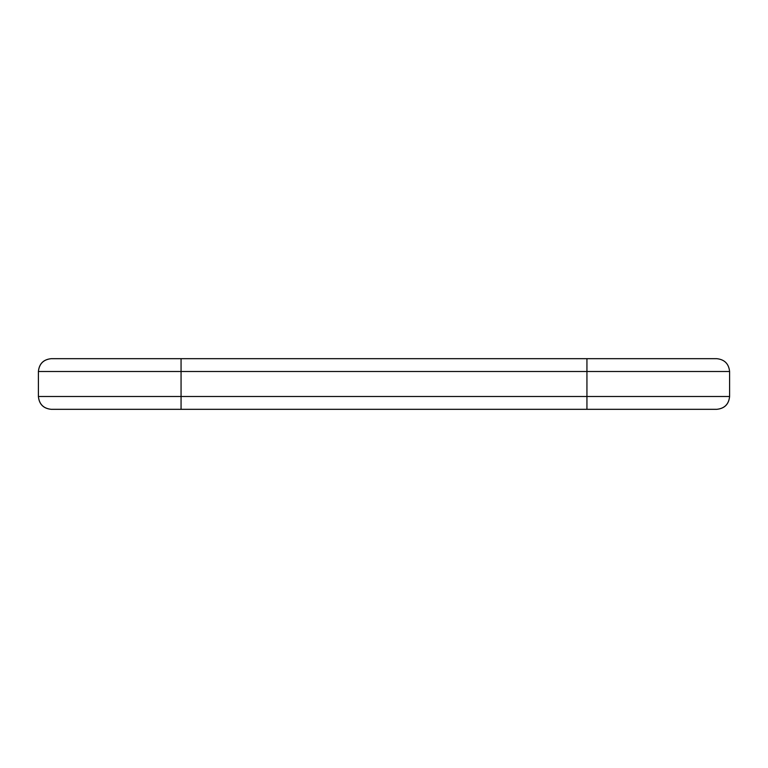 <?xml version="1.0" encoding="UTF-8"?>
<svg xmlns="http://www.w3.org/2000/svg" width="768" height="768" viewBox="0 0 768 768"><rect width="100%" height="100%" fill="white"/><g stroke="black" fill="none" stroke-linecap="round" stroke-linejoin="round"><path stroke-width="1.15" d="M586.934 409.325L586.934 396.499L729.6 396.499C728.784 404.237 724.512 408.509 716.774 409.325L586.934 409.325L586.934 396.499L729.6 396.499L729.6 371.501L586.934 371.501L586.934 358.675L716.774 358.675C724.512 359.491 728.784 363.763 729.6 371.501L586.934 371.501L586.934 396.499L181.066 396.499L181.066 409.325L51.226 409.325C43.488 408.509 39.216 404.237 38.4 396.499L181.066 396.499L181.066 371.501L38.4 371.501C39.216 363.763 43.488 359.491 51.226 358.675L181.066 358.675L181.066 371.501L38.4 371.501L38.4 396.499L181.066 396.499L181.066 371.501L586.934 371.501L586.934 358.675L181.066 358.675L181.066 371.501L586.934 371.501L586.934 396.499L181.066 396.499L181.066 409.325L586.934 409.325L181.066 409.325M716.774 358.675L716.774 358.675C724.512 359.491 728.784 363.763 729.6 371.501L729.6 396.499C728.822 404.275 724.55 408.547 716.774 409.325L716.774 409.325M38.4 396.499L38.4 396.499C39.178 404.275 43.45 408.547 51.226 409.325L51.226 409.325C43.488 408.509 39.216 404.237 38.4 396.499L38.4 371.501L38.4 396.499M38.4 371.501C39.178 363.725 43.45 359.453 51.226 358.675L586.934 358.675"/></g></svg>
